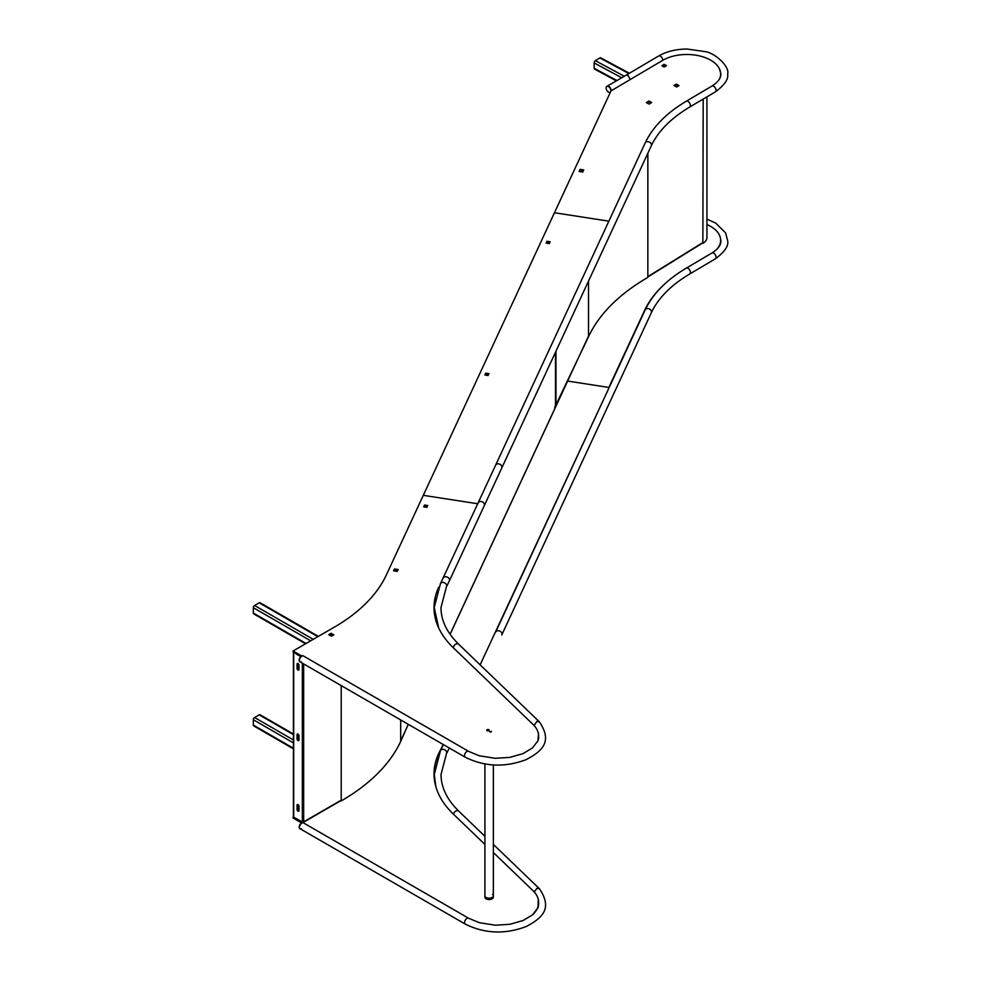 <?xml version="1.0" encoding="UTF-8"?>
<svg xmlns="http://www.w3.org/2000/svg" width="981" height="981" viewBox="0 0 981 981"><rect width="100%" height="100%" fill="white"/><g stroke="black" fill="none" stroke-linecap="round" stroke-linejoin="round"><path stroke-width="1.47" d="M555.969 351.186L555.969 406.06L554.952 406.907L588.502 336.753A229.284 132.374 180 0 1 647.84 277.415L647.865 276.617L703.181 242.368L703.181 243.153L702.506 242.785M703.181 243.153A13.942 8.044 -0 0 0 706.933 237.66L706.933 96.874M647.84 276.814L647.865 153.195M703.181 99.081L702.874 242.859M555.969 406.06L554.67 407.569L555.491 407.127L555.491 352.228M616.375 80.847L594.523 69.087A1.79 0.993 -61.7 0 1 594.143 68.265L594.143 62.919A1.79 0.993 -61.7 0 1 595.369 60.687L599.832 57.928A1.79 0.993 -61.7 0 1 600.691 57.818L629.385 73.268M298.567 809.3L297.623 809.852M297.427 804.592L297.427 809.742L298.972 809.865L297.905 810.012M300.738 656.632L293.699 652.23L293.699 817.161L293.699 815.971L293.699 817.161L302.344 822.152L303.656 821.845L341.216 800.153L341.216 800.913L341.216 685.609M298.972 669.569L298.972 665.155A1.349 0.785 -120 0 0 297.059 664.051L297.059 668.466A1.349 0.785 -120 0 0 298.972 669.569M297.059 805.156L297.059 809.57A1.349 0.785 -120 0 0 298.972 810.674L298.972 806.259A1.349 0.785 -120 0 0 297.059 805.156L297.353 804.996A1.349 0.785 60 0 1 297.501 804.481M297.059 734.548L297.059 738.951A1.349 0.785 -120 0 0 298.972 740.054L298.972 735.652A1.349 0.785 -120 0 0 297.059 734.548L297.353 734.377A1.349 0.785 60 0 1 297.501 733.874M298.825 670.072A1.349 0.785 60 0 1 297.353 668.294L297.353 663.879A1.349 0.785 60 0 1 297.501 663.377M298.825 811.177A1.349 0.785 60 0 1 297.353 809.399L297.353 804.996M298.825 740.569A1.349 0.785 60 0 1 297.353 738.791L297.353 734.377M300.959 656.424L293.981 652.402M397.796 570.219L394.46 569.703L393.921 570.856L394.46 568.931L393.589 570.807L397.256 571.383L398.127 569.495L394.46 568.931M394.068 570.881L394.607 569.728M333.123 635.222L331.112 634.069L329.395 635.05L331.112 633.285L328.721 634.67L331.406 636.215L333.798 634.842L331.112 633.285M329.677 635.222L331.394 634.229M302.724 822.188L294.079 817.394M341.216 800.913A229.713 132.631 -0 0 0 400.677 741.464L408.28 724.321M302.724 822.385L303.656 821.845L302.724 822.385M298.457 654.989L297.145 654.658M331.566 634.327L329.849 635.32M332.522 635.578L330.744 635.835M331.86 634.499L331.86 635.197M293.417 748.846L253.699 725.903A1.79 1.03 -60 0 1 253.319 725.082L253.319 719.735A1.79 1.03 -60 0 1 254.594 717.54L259.217 714.867A1.79 1.03 -60 0 1 260.124 714.781L293.417 734.009M305.532 643.781L253.699 613.861A1.79 1.03 -60 0 1 253.319 613.039L253.319 607.693A1.79 1.03 -60 0 1 254.594 605.498L259.217 602.825A1.79 1.03 -60 0 1 260.124 602.739L318.371 636.375M394.595 570.967L397.391 571.089M394.154 570.893L394.681 569.74M394.73 570.672L394.73 569.74M484.908 763.991L484.908 895.763A4.218 2.44 0 0 0 486.147 897.48A4.218 2.44 0 0 0 490.745 898.007A4.218 2.44 0 0 0 493.357 895.763A4.218 2.44 0 0 0 492.621 894.39M488.869 730.673L487.005 730.673M489.997 732.047L491.469 731.728L489.997 732.047M486.147 897.48A4.218 2.44 0 0 0 490.745 898.007A4.218 2.44 0 0 0 493.357 895.763L493.357 897.137A4.218 2.44 0 0 1 490.745 899.393A4.218 2.44 0 0 1 486.147 898.866A4.218 2.44 0 0 1 484.908 897.137L484.908 895.763A4.218 2.44 0 0 0 486.147 897.48M427.397 506.245L424.54 505.804L424.013 506.919L424.43 506.037L427.287 506.478M488.599 374.374L485.742 373.92L485.227 375.049L485.632 374.166L488.489 374.607M549.801 242.491L546.944 242.049L546.429 243.178L546.834 242.282L549.691 242.724M424.16 506.944L427.152 506.785M485.362 375.073L488.354 374.914M546.564 243.19L549.556 243.043M554.829 406.747L555.491 407.127L450.071 634.266M485.632 374.166L485.399 375.073M488.832 729.656A1.263 0.736 0 0 0 487.042 730.686A1.263 0.736 0 0 0 488.832 729.656M489.004 730.563A1.263 0.736 0 0 0 486.858 730.563M491.297 731.336L489.678 731.728L491.297 731.336M719.735 78.455A33.783 19.51 0 0 0 720.643 73.992A33.783 19.51 0 0 0 699.6 55.929A33.783 19.51 0 0 0 662.69 60.356L611.004 90.902L423.302 495.331L477.71 503.756L423.302 495.331L386.342 574.976A202.687 117.021 180 0 1 331.823 628.613L293.074 650.979L301.682 655.946M537.514 741.734A40.54 23.409 0 0 0 538.643 736.253A40.54 23.409 0 0 0 533.836 725.204L453.283 647.73A135.133 78.014 180 0 1 434.019 607.582A135.133 78.014 180 0 1 438.642 587.337M538.471 739.208A40.54 23.409 0 0 0 538.643 737.038A40.54 23.409 0 0 0 538.643 736.645M301.044 656.363L293.074 651.752L293.074 650.979M435.135 598.349A135.133 78.014 0 0 0 434.019 607.962M427.741 505.522L424.54 505.019L423.682 506.87L426.882 507.361L427.741 505.522M424.54 505.804L424.54 505.019M534.032 725.413L536.963 721.415L539.329 721.771L458.703 644.235A3.372 2.367 133.9 0 0 455.466 644.358A3.372 2.367 133.9 0 0 453.467 647.668A3.372 2.367 133.9 0 0 453.48 647.914M301.425 661.893A3.372 1.95 120 0 1 300.125 661.881A3.372 1.95 -60 0 1 299.426 660.336A3.372 1.95 -60 0 1 300.897 656.927A3.372 1.95 -60 0 1 303.497 656.031A3.372 1.95 120 0 0 301.805 656.191A3.372 1.95 120 0 0 299.597 659.171A3.372 1.95 120 0 0 300.125 661.881L465.215 757.197C484.651 766.823 504.97 767.633 526.184 759.625C543.56 750.453 552.193 740.986 539.427 721.869L539.329 721.771M501.941 467.115A3.372 2.661 -155.1 0 0 499.243 463.988A3.372 2.661 -155.1 0 0 495.613 465.19L478.127 502.873A3.372 2.661 24.9 0 1 481.757 501.659A3.372 2.661 24.9 0 1 484.455 504.798A3.372 2.661 24.9 0 1 484.258 505.718L501.745 468.035A3.372 2.661 -155.1 0 0 501.941 467.115M662.751 60.319A3.372 1.974 -120.6 0 0 662.751 60.27A3.372 1.974 -120.6 0 0 661.255 56.873A3.372 1.974 -120.6 0 0 658.619 56.003L626.209 75.145L627.914 75.304L630.317 79.486M477.931 503.793A3.372 2.661 24.9 0 1 478.127 502.873L645.13 143.042A3.372 2.661 24.9 0 1 648.76 141.828A3.372 2.661 24.9 0 1 651.458 144.967A3.372 2.661 24.9 0 1 651.249 145.887C658.128 131.221 670.943 118.272 689.68 107.052L715.357 91.883A3.372 1.974 59.4 0 0 716.056 90.338A3.372 1.974 59.4 0 0 714.56 86.941A3.372 1.974 59.4 0 0 711.924 86.07C717.982 82.232 720.961 78.186 720.876 73.943L719.527 69.026M626.209 75.145L607.08 86.242A3.372 1.95 -120.1 0 1 608.772 86.402A3.372 1.95 -120.1 0 1 611.151 90.816A3.372 1.95 -120.1 0 0 608.772 86.402A3.372 1.95 -120.1 0 0 607.08 86.242A3.372 1.95 -120.1 0 0 606.945 86.328M303.35 655.958A3.372 1.95 120 0 0 303.215 655.86A3.372 1.95 120 0 0 301.523 656.031A3.372 1.95 120 0 0 299.315 659.011A3.372 1.95 120 0 0 299.83 661.709A3.372 1.95 120 0 0 299.978 661.783M554.449 212.742L608.87 221.166L554.449 212.742M720.495 76.555A33.783 19.51 0 0 0 720.643 74.764A33.783 19.51 0 0 0 720.63 74.372M665.817 66.07L664.076 65.126L662.482 66.107M678.349 85.997L676.24 84.857L674.609 85.874M651.028 102.907L648.919 101.779L647.006 102.968M583.388 170.657L580.053 170.142L579.403 171.54M664.076 64.354L661.807 65.739L664.211 67.051L666.491 65.666L664.076 64.354L664.076 65.126M673.935 85.506L676.718 87.002L679.024 85.58L676.24 84.084L673.935 85.506M651.703 102.502L648.919 100.994L646.332 102.6L649.115 104.096L651.703 102.502M583.72 169.934L580.053 169.357L579.06 171.479L582.739 172.055L583.72 169.934M580.053 170.142L580.053 169.357M648.919 101.779L648.919 100.994M676.24 84.857L676.24 84.084M488.943 373.638L485.742 373.148L484.884 375L488.084 375.49L488.943 373.638M550.145 241.767L546.944 241.277L546.086 243.116L549.286 243.619L550.145 241.767M546.944 242.049L546.944 241.277M485.742 373.92L485.742 373.148M610.82 91.294A3.372 1.95 -120.1 0 0 608.49 86.573A3.372 1.95 -120.1 0 0 606.785 86.402A3.372 1.95 -120.1 0 0 606.27 89.112A3.372 1.95 -120.1 0 0 608.49 92.079A3.372 1.95 -120.1 0 0 610.182 92.251A3.372 1.95 -120.1 0 0 610.501 91.969M480.138 664.836L608.87 388.157L608.87 387.446L567.582 381.057L608.87 387.446L644.689 310.266A162.159 93.624 180 0 1 661.648 286.942M716.437 249.677A33.783 19.51 -0 0 0 720.643 240.259A33.783 19.51 -0 0 0 706.933 224.575M719.846 245.25A33.783 19.51 -0 0 0 720.643 241.044A33.783 19.51 -0 0 0 720.63 240.652M534.069 892.048L536.999 888.32L539.378 888.676L493.357 844.42M301.461 828.81A3.372 1.95 -60 0 1 300.161 828.786L465.264 924.102C484.7 933.728 505.019 934.537 526.221 926.53C543.597 917.358 552.242 907.903 539.476 888.774L539.378 888.676M651.298 312.792L501.781 634.94A3.372 2.661 -155.1 0 0 501.99 634.02A3.372 2.661 -155.1 0 0 499.292 630.893A3.372 2.661 -155.1 0 0 495.663 632.095L645.167 309.947A3.372 2.661 24.9 0 1 648.809 308.745A3.372 2.661 24.9 0 1 651.494 311.872A3.372 2.661 24.9 0 1 651.298 312.792C658.177 298.126 670.979 285.177 689.729 273.969L715.407 258.8A3.372 1.974 59.4 0 0 716.105 257.255A3.372 1.974 59.4 0 0 714.609 253.858A3.372 1.974 59.4 0 0 711.973 252.975C718.018 249.137 721.01 245.091 720.925 240.848L720.299 237.5M300.027 828.687A3.372 1.95 -60 0 1 299.879 828.626L300.161 828.786A3.372 1.95 -60 0 1 299.463 827.241A3.372 1.95 -60 0 1 300.946 823.844A3.372 1.95 -60 0 1 303.546 822.936L468.636 918.253A3.372 1.95 -60 0 0 466.944 918.424A3.372 1.95 -60 0 0 464.565 922.557A3.372 1.95 -60 0 0 465.264 924.102M299.879 828.626A3.372 1.95 -60 0 1 299.364 825.916A3.372 1.95 -60 0 1 301.572 822.936A3.372 1.95 -60 0 1 303.264 822.765A3.372 1.95 -60 0 1 303.399 822.863M300.161 828.786A3.372 1.95 -60 0 1 299.646 826.076A3.372 1.95 -60 0 1 301.854 823.108A3.372 1.95 -60 0 1 303.546 822.936L303.264 822.765M484.908 844.42L453.283 814.009A135.133 78.014 180 0 1 434.019 773.85A135.133 78.014 180 0 1 440.003 750.894A272.62 157.401 -0 0 0 442.787 745.302L443.179 744.469M533.063 914.378A40.54 23.409 -0 0 0 538.643 902.532A40.54 23.409 -0 0 0 533.836 891.471L493.357 852.538M537.637 908.48A40.54 23.409 -0 0 0 538.643 903.305A40.54 23.409 -0 0 0 538.643 902.925M301.572 822.936L293.074 818.031L293.074 817.259L302.381 822.63M438.286 755.186A135.133 78.014 -0 0 0 434.019 774.242M588.502 336.753L588.502 281.093M647.84 276.642L647.84 153.244M595.369 60.687L624.284 76.26M594.143 62.919L621.709 77.757M599.832 57.928L628.882 73.563M594.143 68.265L616.926 80.528M297.427 663.487L297.427 668.784M297.427 733.984L297.427 739.282M302.344 663.156L302.344 822.152M303.656 663.916L303.656 821.845M400.677 719.931L400.677 740.704M298.175 809.411L298.175 804.714M298.175 740.361L298.175 734.095M298.175 669.864L298.175 663.597M254.594 717.54L293.417 739.956M253.319 719.735L293.417 742.887M259.217 714.867L293.417 734.622M253.319 725.082L293.417 748.233M254.594 605.498L313.221 639.342M253.319 607.693L310.683 640.814M259.217 602.825L317.844 636.669M253.319 613.039L306.06 643.487M458.703 644.235C446.931 632.708 441.021 620.483 440.984 607.582L446.416 586.81A3.372 2.636 -151.9 0 0 446.662 585.804A3.372 2.636 -151.9 0 0 444.062 582.628A3.372 2.636 -151.9 0 0 440.457 583.634L478.127 502.873M446.416 586.81L449.323 580.985A3.372 2.661 -155.1 0 0 449.519 580.065A3.372 2.661 -155.1 0 0 446.833 576.926A3.372 2.661 -155.1 0 0 443.191 578.14M465.215 757.197A3.372 1.95 -60 0 1 464.516 755.652A3.372 1.95 -60 0 1 466.907 751.507A3.372 1.95 -60 0 1 468.599 751.348L479.206 755.762L495.258 758.301L509.74 757.406L523.008 753.641L532.548 747.89L537.919 740.851L538.532 733.543L537.514 730.759M645.13 143.042C652.794 126.892 666.504 112.962 686.246 101.239A3.372 1.974 59.4 0 1 688.883 102.11A3.372 1.974 59.4 0 1 690.379 105.507A3.372 1.974 59.4 0 1 689.68 107.052M644.689 310.977L644.689 310.266M484.908 836.29L458.752 811.14C446.98 799.613 441.07 787.4 441.033 774.487L446.453 753.727A3.372 2.636 -151.9 0 0 446.711 752.709A3.372 2.636 -151.9 0 0 444.111 749.545A3.372 2.636 -151.9 0 0 440.494 750.539L443.437 744.616M458.752 811.14A3.372 2.367 133.9 0 0 455.675 811.164A3.372 2.367 133.9 0 0 453.541 814.242M645.167 309.947C652.831 293.81 666.54 279.867 686.295 268.144A3.372 1.974 59.4 0 1 688.932 269.027A3.372 1.974 59.4 0 1 690.428 272.424A3.372 1.974 59.4 0 1 689.729 273.969M442.787 746.001L442.787 745.302M702.985 242.81L647.84 276.949M588.416 336.299L555.896 406.367M341.02 800.582L303.325 822.348M408.329 724.346L400.677 740.839M293.417 816.572L293.417 652.402M493.357 764.972L493.357 895.763M555.454 407.348L450.107 634.315M555.516 352.167L555.516 407.041M538.643 737.038L538.643 736.253M438.642 627.815L434.227 607.582L440.457 583.634M303.215 655.86L468.599 751.348M449.323 580.985L651.249 145.887M715.357 91.883C724.579 85.077 728.662 79.093 727.632 73.943C730.023 67.309 715.811 53.133 705.131 51.613L687.289 49.05C676.228 49.075 666.675 51.392 658.619 56.003M686.246 101.239L711.924 86.07M720.643 74.764L720.643 73.992M720.643 241.044L720.643 240.259M435.883 786.787L434.276 774.487L440.494 750.539M538.299 899.467L537.968 907.756L532.597 914.795L523.057 920.546L509.777 924.31L495.307 925.206L479.255 922.68L468.636 918.253M446.453 753.727L449.372 747.89M715.407 258.8C724.616 251.982 728.711 245.998 727.681 240.848L725.658 232.975L715.762 223.116L706.933 219.082M686.295 268.144L711.973 252.975M538.643 903.305L538.643 902.532"/></g></svg>
